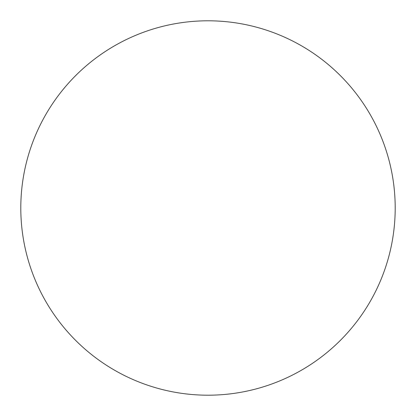 <?xml version="1.0" encoding="UTF-8"?>
<svg xmlns="http://www.w3.org/2000/svg" width="416" height="416" viewBox="0 0 416 416"><rect width="100%" height="100%" fill="white"/><g stroke="black" fill="none" stroke-linecap="round" stroke-linejoin="round"><path stroke-width="0.62" d="M208 395.2A187.2 187.2 0 0 0 395.2 208A187.2 187.2 0 0 0 208 20.8A187.2 187.2 0 0 0 20.8 208A187.2 187.2 0 0 0 208 395.2"/></g></svg>
